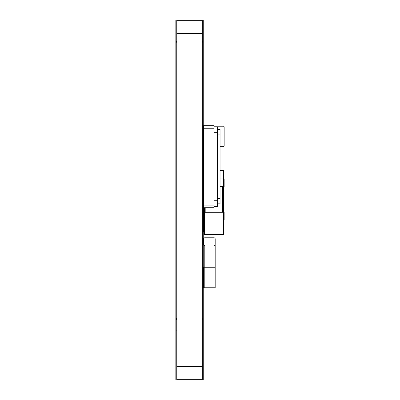 <?xml version="1.0" encoding="UTF-8"?>
<svg xmlns="http://www.w3.org/2000/svg" width="400" height="400" viewBox="0 0 400 400"><rect width="100%" height="100%" fill="white"/><g stroke="black" fill="none" stroke-linecap="round" stroke-linejoin="round"><path stroke-width="0.6" d="M223.635 219.985L223.635 234.59L204.42 234.59L204.42 219.985L224.15 219.985L224.15 212.3L223.38 212.3L223.38 219.985M223.635 212.3L223.635 186.675M223.635 178.99L223.635 170.535L220.05 170.535M203.65 207.715L203.65 205.115L213.9 205.115L213.9 207.715L203.65 207.715L203.65 212.17L204.42 212.17M204.42 207.715L204.42 212.3L203.65 212.3L203.65 232.025L204.42 232.025M203.65 224.98L204.42 224.98M217.485 129.54L220.05 129.54L220.05 203.845L217.485 203.845M213.9 126.98L217.485 126.98L217.485 206.405L213.9 206.405M213.9 128.25L213.9 125.715L203.65 125.715L203.65 128.25L213.9 128.25L213.9 205.115M203.65 205.115L203.65 128.25M204.805 287.755L204.805 245.48A1.155 1.155 0 0 1 203.65 244.325L203.65 238.945A1.155 1.155 0 0 1 204.805 237.79L214.03 237.79A1.155 1.155 0 0 1 215.18 238.945L215.18 244.325A1.155 1.155 0 0 1 214.03 245.48L215.18 245.48L215.18 287.755L203.65 287.755L203.65 267.255L215.18 267.255M220.05 178.99L224.15 178.99L224.15 186.675L223.38 186.675L223.38 212.3L204.42 212.3L204.42 219.985L203.65 219.985M220.05 186.675L223.38 186.675L223.38 178.99M204.805 237.79L214.03 237.79M203.65 238.945L203.65 244.325M215.18 238.945L215.18 244.325M223.38 146.71L220.05 146.71L223.38 146.71A0.77 0.77 0 0 0 224.15 145.94L224.15 126.98A0.77 0.77 0 0 0 223.38 126.21L213.9 126.21L223.38 126.21M224.15 145.94L224.15 126.98M202.37 319.585L203.265 319.585L203.265 20L202.37 20L202.37 33.46L176.75 33.46L176.75 20L175.85 20L175.85 41.16L176.75 41.16M202.37 318.635L203.265 318.635M202.37 319.705L203.265 319.585M202.37 318.17L203.265 318.17M202.37 42.76L203.265 42.76M202.37 41.63L203.265 41.63M202.37 41.16L203.265 41.16M176.75 319.705L175.85 319.705L175.85 41.16M175.85 41.63L176.75 41.63M175.85 42.76L176.75 42.76M175.85 318.17L176.75 318.17M175.85 318.635L176.75 318.635M175.85 319.585L176.75 319.585M176.75 20.65L202.37 20.65M202.37 330.155L203.265 330.155L203.265 351.935M203.265 319.705L203.265 380L202.37 380L202.37 33.46M176.75 33.46L176.75 380L175.85 380L175.85 330.155L176.75 330.155M175.85 319.705L175.85 351.935M176.75 366.54L202.37 366.54M217.485 134.905L220.05 134.905M217.485 198.48L220.05 198.48M213.9 132.66L217.485 132.66M213.9 200.725L217.485 200.725M205.19 207.715L205.19 212.3M222.61 186.675L222.61 212.3M214.03 267.255L214.03 287.755M202.37 379.35L176.75 379.35"/></g></svg>
